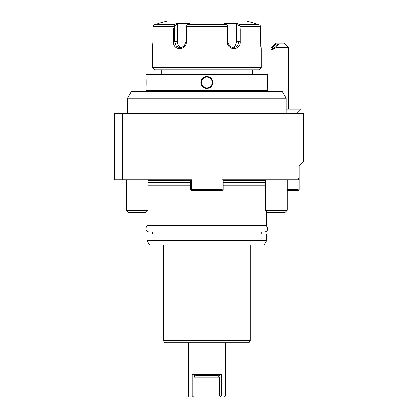 <?xml version="1.0" encoding="UTF-8"?>
<svg xmlns="http://www.w3.org/2000/svg" width="418" height="418" viewBox="0 0 418 418"><rect width="100%" height="100%" fill="white"/><g stroke="black" fill="none" stroke-linecap="round" stroke-linejoin="round"><path stroke-width="0.63" d="M186.209 25.263L187.154 24.547L226.499 24.547L227.444 25.263L227.23 26.642L186.423 26.642L186.209 25.263L186 41.544L184.223 46.147L180.095 48.065L176.224 46.147L174.703 41.544L174.703 25.644L177.274 24.281L177.274 41.544A6.521 5.648 90 0 0 181.516 47.861M186.423 26.642L186.423 41.544C186.621 51.053 172.65 51.043 173.418 41.544L173.418 28.696M240.235 28.696L240.235 41.544C240.998 51.064 227.021 51.033 227.23 41.544L227.23 26.642M153.014 41.816L153.014 26.642L153.014 41.544L152.492 48.937L152.492 67.627L261.161 67.627L261.161 48.937L260.639 41.544L260.639 26.642L260.639 41.795M153.014 26.642L153.448 25.263L154.629 24.547L159.012 23.382L154.629 24.547L174.301 24.547L173.418 26.642L153.014 26.642M152.758 46.717L152.8 46.267M152.868 45.447L152.904 44.972M152.946 44.198L152.988 43.315M226.499 24.547L224.304 23.382L237.163 23.382L236.379 24.281L238.95 25.644L238.95 41.544L240.235 41.544L240.235 30.681M173.418 30.681L173.418 41.544L177.274 41.544M260.665 43.284L260.707 44.198M260.748 44.94L260.785 45.431M260.842 46.163L260.9 46.774M260.952 47.276L260.999 47.673M260.205 25.263L260.639 26.642L240.235 26.642L239.352 24.547L259.024 24.547L254.64 23.382L259.996 25.059M238.95 25.644L239.592 25.263M236.379 24.281L236.379 41.544L238.95 41.544L237.429 46.152L233.557 48.065L229.43 46.147L227.653 41.544L227.444 25.263M159.012 23.23L167.707 20.9L245.946 20.9L254.64 23.23M237.163 23.382L238.641 24.166M177.274 24.281L176.49 23.382L174.301 24.547L176.49 23.382L189.349 23.382L187.154 24.547M154.566 24.563L154.096 24.761M236.379 41.544A6.521 5.648 -90 0 1 232.136 47.861M174.703 25.644L174.06 25.263M152.492 67.627L154.665 69.801L258.988 69.801L154.665 69.801M261.161 67.627L258.988 69.801M161.186 69.801L161.186 74.362L252.467 74.362L252.467 69.801M267.682 75.015L145.976 75.015L146.624 74.362L267.029 74.362L267.682 75.015L267.677 76.646C267.368 76.306 267.368 88.715 267.677 88.381L267.682 90.011L267.029 90.664L146.624 90.664L145.976 90.011L267.682 90.011M201.058 81.238L200.917 82.586M204.282 87.811L205.52 88.235M206.826 88.381C199.198 88.721 199.198 76.306 206.826 76.646C214.455 76.306 214.46 88.721 206.826 88.381L207.119 87.937A5.434 5.434 0 0 1 206.826 87.947C199.82 88.287 199.82 76.74 206.826 77.079L206.612 77.084M145.976 75.015L145.976 76.646C146.29 76.311 146.284 88.721 145.976 88.381L145.976 90.011M206.241 77.111L205.954 77.152A5.434 5.434 0 0 1 206.241 77.111M205.661 77.205L205.379 77.278A5.434 5.434 0 0 1 205.661 77.205M204.82 77.466L204.548 77.581A5.434 5.434 0 0 1 204.82 77.466M203.582 78.156A5.434 5.434 0 0 1 203.78 78.014L202.882 78.777A5.434 5.434 0 0 1 203.091 78.568M202.171 79.713L202.025 79.969A5.434 5.434 0 0 1 202.396 79.373M201.894 80.235L201.779 80.507A5.434 5.434 0 0 1 201.894 80.235M201.591 81.061L201.518 81.348A5.434 5.434 0 0 1 201.591 81.061M201.466 81.635L201.424 81.928A5.434 5.434 0 0 1 201.466 81.635M201.392 82.513A5.434 5.434 0 0 1 201.403 82.221L201.403 82.806A5.434 5.434 0 0 1 201.392 82.524M201.424 83.098L201.466 83.391A5.434 5.434 0 0 1 201.424 83.098M201.518 83.678L201.591 83.966A5.434 5.434 0 0 1 201.518 83.678M201.779 84.52L201.894 84.791A5.434 5.434 0 0 1 201.779 84.525M202.427 85.706A5.434 5.434 0 0 1 202.025 85.058L202.171 85.314M203.091 86.458A5.434 5.434 0 0 1 202.882 86.249L203.43 86.751M204.548 87.446L204.82 87.561M206.241 87.916A5.434 5.434 0 0 1 205.954 87.874L206.194 87.911M206.826 87.947A5.434 5.434 0 0 1 206.534 87.937L206.826 87.947C213.833 88.287 213.833 76.74 206.826 77.079A5.434 5.434 0 0 0 206.534 77.09M207.464 87.911L207.699 87.874A5.434 5.434 0 0 1 207.412 87.916M207.992 87.822L208.274 87.749A5.434 5.434 0 0 1 207.992 87.822M210.071 86.871A5.434 5.434 0 0 1 209.873 87.012L210.771 86.249A5.434 5.434 0 0 1 210.562 86.458M211.482 85.314L211.628 85.058A5.434 5.434 0 0 1 211.262 85.653M211.759 84.791L211.874 84.525A5.434 5.434 0 0 1 211.759 84.791M212.062 83.966L212.135 83.678A5.434 5.434 0 0 1 212.062 83.966M212.187 83.391L212.229 83.098A5.434 5.434 0 0 1 212.187 83.391M212.26 82.513L212.25 82.221A5.434 5.434 0 0 1 212.25 82.806L212.26 82.524M212.229 81.928L212.187 81.635A5.434 5.434 0 0 1 212.229 81.928M212.135 81.348L212.062 81.061A5.434 5.434 0 0 1 212.135 81.348M211.874 80.507L211.759 80.235A5.434 5.434 0 0 1 211.874 80.507M211.221 79.321A5.434 5.434 0 0 1 211.628 79.969L211.482 79.713M210.562 78.568A5.434 5.434 0 0 1 210.771 78.777L209.873 78.014A5.434 5.434 0 0 1 210.071 78.156M209.104 77.581L208.833 77.466A5.434 5.434 0 0 1 209.104 77.581M207.553 77.126L207.412 77.111A5.434 5.434 0 0 1 207.699 77.152M207.119 77.09L206.826 77.079A5.434 5.434 0 0 1 207.119 77.09M252.467 90.664L252.467 91.129L161.186 91.129L161.186 90.664M131.268 91.751L282.385 91.751L286.152 98.272L127.5 98.272L131.268 91.751M287.239 189.547L298.107 189.547L298.107 179.771L299.194 178.685L298.107 179.771L298.107 178.685L298.107 179.771L298.107 178.685L299.194 178.685L299.194 165.643L303.541 161.296L303.541 113.482L114.459 113.482L114.459 179.771L122.657 179.771L122.657 113.482M291.001 113.482L291.001 179.771L222.042 179.771L222.042 189.547L191.611 189.547L191.611 179.771L122.657 179.771M298.107 179.771L291.001 179.771M191.611 189.547L191.068 190.091L191.611 190.634L222.042 190.634L223.128 189.547L223.128 179.771L265.508 179.771L265.508 210.197L287.239 210.197L287.239 179.771M126.414 179.771L126.414 210.197L128.587 212.37L145.976 212.37L148.15 210.197L148.15 179.771L190.524 179.771L190.524 189.547L191.068 190.091M287.239 190.634L298.107 190.634L299.194 189.547L299.194 178.685M298.651 190.091L298.107 189.547M222.585 190.091L222.042 189.547M265.508 185.2L223.128 185.2M190.524 185.2L148.15 185.2M147.063 211.283L147.063 225.406L266.595 225.406L266.595 211.283M147.063 240.622L147.063 233.887L266.595 233.887L266.595 240.622L264.082 244.969L149.571 244.969L147.063 240.622L266.595 240.622M163.36 244.969L163.36 340.592L250.293 340.592L250.293 244.969M250.293 340.592L249.039 342.765L164.614 342.765L163.36 340.592M188.356 342.765L188.356 396.013L192.212 396.013L192.923 396.405L194.004 396.013L219.649 396.013L220.73 396.405L221.441 396.013L221.441 374.282L192.212 374.282L195.441 375.86L196.11 375.369L217.543 375.369L219.649 377.104L194.004 377.104L195.441 375.86M192.212 396.013L192.212 374.282M221.441 396.013L225.302 396.013L225.302 342.765M220.401 397.1L220.73 396.405L220.401 397.1L193.252 397.1L224.215 397.1L225.302 396.013M193.252 397.1L192.923 396.405L193.252 397.1L189.438 397.1L188.356 396.013M194.004 377.104L194.004 396.013M221.441 374.282L218.212 375.86M219.649 396.013L219.649 377.104M287.239 210.197L285.066 212.37L267.682 212.37L265.508 210.197M126.414 210.197L148.15 210.197M286.152 109.072L300.516 109.072L296.106 113.482M288.603 109.072L286.152 108.816M288.326 47.537L276.152 47.537L279.255 43.19L283.979 43.19L288.326 47.537L288.326 108.816M276.152 47.537C272.844 49.846 271.11 50.301 270.937 48.896L271.292 47.537L276.073 43.19L279.255 43.19M272.787 48.572A3.26 0.972 137.8 0 1 272.463 48.457A3.26 0.972 137.8 0 1 273.847 45.902A3.26 0.972 137.8 0 1 276.967 43.958A3.26 0.972 137.8 0 1 277.291 44.078A3.26 0.972 137.8 0 1 275.906 46.633A3.26 0.972 137.8 0 1 272.787 48.572M204.031 87.174A5.434 5.434 0 0 0 205.097 87.665M205.379 87.749A5.434 5.434 0 0 0 205.661 87.822M207.992 77.205A5.434 5.434 0 0 1 208.274 77.278M209.104 87.446A5.434 5.434 0 0 1 208.833 87.561M149.236 225.406A3.26 3.26 90 0 0 145.976 228.667A3.26 3.26 90 0 0 149.236 231.927L264.422 231.927A3.26 3.26 -90 0 0 267.682 228.667A3.26 3.26 -90 0 0 264.422 225.406M186.423 41.544L186 41.544M227.23 41.544L227.653 41.544M148.15 180.639L190.524 180.639M265.508 180.639L223.128 180.639M265.508 182.598L223.128 182.598M148.15 182.598L190.524 182.598M148.15 182.932L190.524 182.932M265.508 182.932L223.128 182.932M206.826 76.646L206.826 77.079M252.467 91.129L253.987 91.751M161.186 91.129L159.666 91.751M261.161 233.887L261.161 231.927M152.492 231.927L152.492 233.887M270.937 48.896L270.937 91.751M127.5 113.482L127.5 98.272M286.152 113.482L286.152 98.272"/></g></svg>
